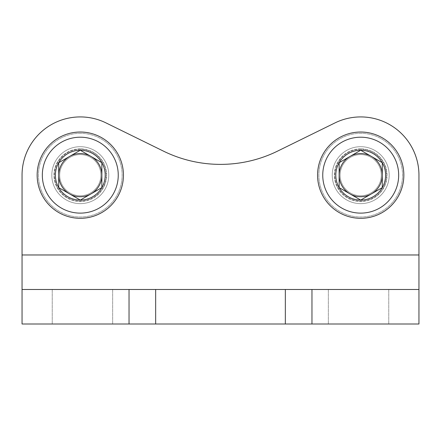 <?xml version="1.0" encoding="UTF-8"?>
<svg xmlns="http://www.w3.org/2000/svg" width="441" height="441" viewBox="0 0 441 441"><rect width="100%" height="100%" fill="white"/><g stroke="black" fill="none" stroke-linecap="round" stroke-linejoin="round"><path stroke-width="0.33" stroke-dasharray="2.21 1.65" d="M332.238 175.165A28.472 28.472 0 0 1 374.944 150.508A28.472 28.472 0 0 1 374.944 199.823A28.472 28.472 0 0 1 332.238 175.165A28.472 28.472 0 0 1 374.944 150.508A28.472 28.472 0 0 1 374.944 199.823A28.472 28.472 0 0 1 332.238 175.165M51.818 175.165A28.472 28.472 0 0 1 94.528 150.508A28.472 28.472 0 0 1 94.528 199.823A28.472 28.472 0 0 1 51.818 175.165A28.472 28.472 0 0 1 94.528 150.508A28.472 28.472 0 0 1 94.528 199.823A28.472 28.472 0 0 1 51.818 175.165M277.565 151.12A129.422 129.422 0 0 1 163.435 151.12A129.422 129.422 0 0 0 277.565 151.12L335.028 122.89A58.24 58.24 0 0 1 418.95 175.165A58.24 58.24 0 0 0 335.028 122.89L277.565 151.12L335.028 122.89A58.24 58.24 0 0 1 418.95 175.165L418.95 324.003L22.05 324.003L418.95 324.003L22.05 324.003L22.05 175.165A58.24 58.24 0 0 1 105.972 122.89A58.24 58.24 0 0 0 22.05 175.165L22.05 254.975L418.95 254.975L418.95 289.489L22.05 289.489L418.95 289.489L311.963 289.489L311.963 324.003M358.55 324.003L388.753 324.003L358.55 324.003M82.45 324.003L52.247 324.003L82.45 324.003M358.55 289.489L388.753 289.489L358.55 289.489M82.45 289.489L52.247 289.489L82.45 289.489M22.05 289.489L311.963 289.489M105.972 122.89L163.435 151.12L105.972 122.89A58.24 58.24 0 0 0 22.05 175.165L22.05 254.975L418.95 254.975L418.95 175.165L418.95 289.489M58.719 187.618L80.29 200.071L101.86 187.618L101.86 162.712L80.29 150.26L58.719 162.712L58.719 187.618A24.905 24.905 0 0 0 101.86 187.618A24.905 24.905 0 0 0 80.29 150.26A24.905 24.905 0 0 0 58.719 187.618L58.719 162.712L80.29 150.26L101.86 162.712L101.86 187.618L91.078 193.847A21.57 21.57 0 0 0 91.078 156.483A21.57 21.57 0 0 0 58.719 175.165A21.57 21.57 0 0 0 69.507 193.847L58.719 187.618M80.29 137.201A37.965 37.965 0 0 0 47.413 194.145A37.965 37.965 0 0 0 113.166 194.145A37.965 37.965 0 0 0 80.29 137.201M80.29 132.024A43.141 43.141 0 0 0 42.931 196.736A43.141 43.141 0 0 0 117.653 196.736A43.141 43.141 0 0 0 80.29 132.024A43.141 43.141 0 0 0 42.931 196.736A43.141 43.141 0 0 0 117.653 196.736A43.141 43.141 0 0 0 80.29 132.024A43.141 43.141 0 0 1 117.653 196.736A43.141 43.141 0 0 1 42.931 196.736A43.141 43.141 0 0 1 80.29 132.024M80.29 133.32A41.845 41.845 0 0 0 44.05 196.091A41.845 41.845 0 0 0 116.529 196.091A41.845 41.845 0 0 0 80.29 133.32A41.845 41.845 0 0 1 116.529 196.091A41.845 41.845 0 0 1 44.05 196.091A41.845 41.845 0 0 1 80.29 133.32M80.29 148.849A26.317 26.317 0 0 0 57.501 188.324A26.317 26.317 0 0 0 103.084 188.324A26.317 26.317 0 0 0 80.29 148.849A26.317 26.317 0 0 1 103.084 188.324A26.317 26.317 0 0 1 57.501 188.324A26.317 26.317 0 0 1 80.29 148.849M80.29 149.279A25.887 25.887 0 0 0 57.876 188.109A25.887 25.887 0 0 0 102.709 188.109A25.887 25.887 0 0 0 80.29 149.279A25.887 25.887 0 0 0 57.876 188.109A25.887 25.887 0 0 0 102.709 188.109A25.887 25.887 0 0 0 80.29 149.279A25.887 25.887 0 0 1 102.709 188.109A25.887 25.887 0 0 1 57.876 188.109A25.887 25.887 0 0 1 80.29 149.279A25.887 25.887 0 0 1 102.709 188.109A25.887 25.887 0 0 1 57.876 188.109A25.887 25.887 0 0 1 80.29 149.279M80.29 154.576A20.589 20.589 0 0 0 62.457 185.463A20.589 20.589 0 0 0 98.123 185.463A20.589 20.589 0 0 0 80.29 154.576A20.589 20.589 0 0 1 98.123 185.463A20.589 20.589 0 0 1 62.457 185.463A20.589 20.589 0 0 1 80.29 154.576M69.507 193.847A21.57 21.57 0 0 0 91.078 193.847L80.29 200.071L69.507 193.847M339.14 187.618L360.71 200.071L382.281 187.618L382.281 162.712L360.71 150.26L339.14 162.712L339.14 187.618A24.905 24.905 0 0 0 382.281 187.618A24.905 24.905 0 0 0 360.71 150.26A24.905 24.905 0 0 0 339.14 187.618L339.14 162.712L360.71 150.26L382.281 162.712L382.281 187.618L371.493 193.847A21.57 21.57 0 0 0 371.493 156.483A21.57 21.57 0 0 0 339.14 175.165A21.57 21.57 0 0 0 349.922 193.847L339.14 187.618M360.71 137.201A37.965 37.965 0 0 0 327.834 194.145A37.965 37.965 0 0 0 393.587 194.145A37.965 37.965 0 0 0 360.71 137.201M360.71 132.024A43.141 43.141 0 0 0 323.347 196.736A43.141 43.141 0 0 0 398.069 196.736A43.141 43.141 0 0 0 360.71 132.024A43.141 43.141 0 0 0 323.347 196.736A43.141 43.141 0 0 0 398.069 196.736A43.141 43.141 0 0 0 360.71 132.024A43.141 43.141 0 0 1 398.069 196.736A43.141 43.141 0 0 1 323.347 196.736A43.141 43.141 0 0 1 360.71 132.024M360.71 133.32A41.845 41.845 0 0 0 324.471 196.091A41.845 41.845 0 0 0 396.95 196.091A41.845 41.845 0 0 0 360.71 133.32A41.845 41.845 0 0 1 396.95 196.091A41.845 41.845 0 0 1 324.471 196.091A41.845 41.845 0 0 1 360.71 133.32M360.71 148.849A26.317 26.317 0 0 0 337.916 188.324A26.317 26.317 0 0 0 383.499 188.324A26.317 26.317 0 0 0 360.71 148.849A26.317 26.317 0 0 1 383.499 188.324A26.317 26.317 0 0 1 337.916 188.324A26.317 26.317 0 0 1 360.71 148.849M360.71 149.279A25.887 25.887 0 0 0 338.291 188.109A25.887 25.887 0 0 0 383.124 188.109A25.887 25.887 0 0 0 360.71 149.279A25.887 25.887 0 0 0 338.291 188.109A25.887 25.887 0 0 0 383.124 188.109A25.887 25.887 0 0 0 360.71 149.279A25.887 25.887 0 0 1 383.124 188.109A25.887 25.887 0 0 1 338.291 188.109A25.887 25.887 0 0 1 360.71 149.279A25.887 25.887 0 0 1 383.124 188.109A25.887 25.887 0 0 1 338.291 188.109A25.887 25.887 0 0 1 360.71 149.279M360.71 154.576A20.589 20.589 0 0 0 342.877 185.463A20.589 20.589 0 0 0 378.543 185.463A20.589 20.589 0 0 0 360.71 154.576A20.589 20.589 0 0 1 378.543 185.463A20.589 20.589 0 0 1 342.877 185.463A20.589 20.589 0 0 1 360.71 154.576M349.922 193.847A21.57 21.57 0 0 0 371.493 193.847L360.71 200.071L349.922 193.847M108.762 175.165A28.472 28.472 0 0 0 66.056 150.508A28.472 28.472 0 0 0 66.056 199.823A28.472 28.472 0 0 0 108.762 175.165A28.472 28.472 0 0 0 66.056 150.508A28.472 28.472 0 0 0 66.056 199.823A28.472 28.472 0 0 0 108.762 175.165M389.183 175.165A28.472 28.472 0 0 0 346.472 150.508A28.472 28.472 0 0 0 346.472 199.823A28.472 28.472 0 0 0 389.183 175.165A28.472 28.472 0 0 0 346.472 150.508A28.472 28.472 0 0 0 346.472 199.823A28.472 28.472 0 0 0 389.183 175.165M418.95 254.975L22.05 254.975M129.037 289.489L129.037 324.003M155.662 289.489L155.662 324.003M285.338 289.489L285.338 324.003M52.247 289.489L52.247 324.003L52.247 289.489M112.648 289.489L112.648 324.003L112.648 289.489M328.352 289.489L328.352 324.003L328.352 289.489M388.753 289.489L388.753 324.003L388.753 289.489"/><path stroke-width="0.66" d="M277.565 151.12A129.422 129.422 0 0 1 163.435 151.12L105.972 122.89L163.435 151.12A129.422 129.422 0 0 0 277.565 151.12L335.028 122.89A58.24 58.24 0 0 1 418.95 175.165L418.95 324.003L22.05 324.003L22.05 289.489L129.037 289.489L129.037 324.003M418.95 289.489L129.037 289.489M105.972 122.89A58.24 58.24 0 0 0 22.05 175.165L22.05 289.489M382.281 187.618L360.71 200.071L339.14 187.618L339.14 162.712L360.71 150.26L382.281 162.712L382.281 187.618A24.905 24.905 0 0 1 339.14 187.618A24.905 24.905 0 0 1 360.71 150.26A24.905 24.905 0 0 1 382.281 187.618L382.281 162.712L360.71 150.26L339.14 162.712L339.14 187.618L349.922 193.847A21.57 21.57 0 0 1 349.922 156.483A21.57 21.57 0 0 1 382.281 175.165A21.57 21.57 0 0 1 371.493 193.847L382.281 187.618M360.71 137.201A37.965 37.965 0 0 1 393.587 194.145A37.965 37.965 0 0 1 327.834 194.145A37.965 37.965 0 0 1 360.71 137.201M360.71 132.024A43.141 43.141 0 0 1 398.069 196.736A43.141 43.141 0 0 1 323.347 196.736A43.141 43.141 0 0 1 360.71 132.024M371.493 193.847A21.57 21.57 0 0 1 349.922 193.847L360.71 200.071L371.493 193.847M101.86 187.618L80.29 200.071L58.719 187.618L58.719 162.712L80.29 150.26L101.86 162.712L101.86 187.618A24.905 24.905 0 0 1 58.719 187.618A24.905 24.905 0 0 1 80.29 150.26A24.905 24.905 0 0 1 101.86 187.618L101.86 162.712L80.29 150.26L58.719 162.712L58.719 187.618L69.507 193.847A21.57 21.57 0 0 1 69.507 156.483A21.57 21.57 0 0 1 101.86 175.165A21.57 21.57 0 0 1 91.078 193.847L101.86 187.618M80.29 137.201A37.965 37.965 0 0 1 113.166 194.145A37.965 37.965 0 0 1 47.413 194.145A37.965 37.965 0 0 1 80.29 137.201M80.29 132.024A43.141 43.141 0 0 1 117.653 196.736A43.141 43.141 0 0 1 42.931 196.736A43.141 43.141 0 0 1 80.29 132.024M91.078 193.847A21.57 21.57 0 0 1 69.507 193.847L80.29 200.071L91.078 193.847M22.05 254.975L418.95 254.975M311.963 289.489L311.963 324.003M285.338 289.489L285.338 324.003M155.662 289.489L155.662 324.003"/></g></svg>

